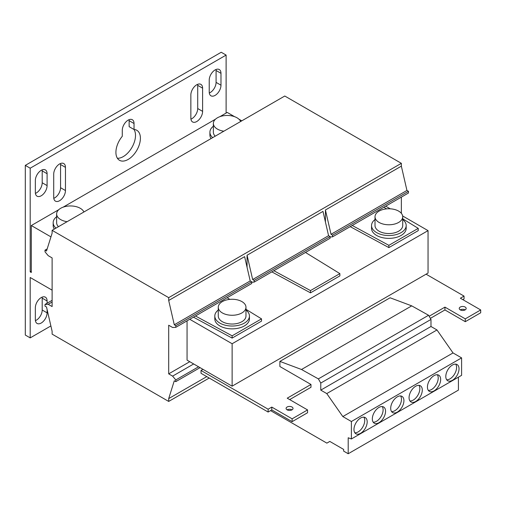 <?xml version="1.0" encoding="UTF-8"?>
<svg xmlns="http://www.w3.org/2000/svg" width="506" height="506" viewBox="0 0 506 506"><rect width="100%" height="100%" fill="white"/><g stroke="black" fill="none" stroke-linecap="round" stroke-linejoin="round"><path stroke-width="0.76" d="M47.096 303.233L47.096 300.975A8.311 4.801 120 0 0 45.376 297.167A8.311 4.801 120 0 0 41.22 297.579A8.311 4.801 120 0 0 35.344 307.762L35.344 319.64A8.311 4.801 120 0 0 37.064 323.442A8.311 4.801 120 0 0 43.465 321.215A8.311 4.801 120 0 0 47.096 312.853L47.096 309.501M196.733 84.78A8.311 4.801 120 0 0 190.857 94.964L190.857 118.151A8.311 4.801 120 0 0 192.577 121.952A8.311 4.801 120 0 0 198.984 119.726A8.311 4.801 120 0 0 202.609 111.364L202.609 88.177A8.311 4.801 120 0 0 200.888 84.369A8.311 4.801 120 0 0 196.733 84.78M59.588 163.963A8.311 4.801 120 0 0 53.712 174.14L53.712 197.334A8.311 4.801 120 0 0 55.432 201.135A8.311 4.801 120 0 0 61.833 198.909A8.311 4.801 120 0 0 65.464 190.547L65.464 167.353A8.311 4.801 120 0 0 63.743 163.552A8.311 4.801 120 0 0 59.588 163.963M41.22 170.326A8.311 4.801 120 0 0 35.344 180.503L35.344 192.381A8.311 4.801 120 0 0 37.064 196.189A8.311 4.801 120 0 0 43.465 193.962A8.311 4.801 120 0 0 47.096 185.594L47.096 173.716A8.311 4.801 120 0 0 45.376 169.915A8.311 4.801 120 0 0 41.22 170.326M215.101 69.936A8.311 4.801 120 0 0 209.225 80.112L209.225 91.991A8.311 4.801 120 0 0 210.945 95.798A8.311 4.801 120 0 0 217.352 93.572A8.311 4.801 120 0 0 220.977 85.204L220.977 73.326A8.311 4.801 120 0 0 219.256 69.524A8.311 4.801 120 0 0 215.101 69.936M128.157 120.131A8.311 4.801 120 0 0 122.281 130.308L122.281 136.285A17.318 10 120 0 0 119.498 160.294A17.318 10 120 0 0 136.816 150.295A17.318 10 120 0 0 136.816 130.301A17.318 10 120 0 0 134.039 129.498L134.039 123.521A8.311 4.801 120 0 0 132.319 119.72A8.311 4.801 120 0 0 128.157 120.131M460.251 309.881A3.466 1.999 180 0 1 459.233 308.47A3.466 1.999 180 0 1 461.377 306.623A3.466 1.999 180 0 1 465.147 307.053A3.466 1.999 180 0 1 466.165 308.47A3.466 1.999 180 0 1 464.027 310.317A3.466 1.999 180 0 1 460.251 309.881A3.466 1.999 180 0 1 465.147 309.881M287.104 409.847A3.466 1.999 180 0 1 286.086 408.431A3.466 1.999 180 0 1 288.224 406.584A3.466 1.999 180 0 1 292 407.02A3.466 1.999 180 0 1 293.018 408.431A3.466 1.999 180 0 1 290.88 410.284A3.466 1.999 180 0 1 287.104 409.847A3.466 1.999 180 0 1 292 409.847M434.047 375.629A9.348 5.402 120 0 0 427.937 383.871A9.348 5.402 120 0 0 429.373 391.366A9.348 5.402 120 0 0 434.047 390.904A9.348 5.402 120 0 0 440.157 382.662A9.348 5.402 120 0 0 438.721 375.167A9.348 5.402 120 0 0 434.047 375.629M428.31 390.373A9.348 5.402 120 0 0 431.599 389.487A9.348 5.402 120 0 0 437.336 374.744M452.415 365.028A9.348 5.402 120 0 0 446.305 373.264A9.348 5.402 120 0 0 447.74 380.759A9.348 5.402 120 0 0 452.415 380.297A9.348 5.402 120 0 0 458.525 372.055A9.348 5.402 120 0 0 457.089 364.56A9.348 5.402 120 0 0 452.415 365.028M446.678 379.772A9.348 5.402 120 0 0 449.967 378.88A9.348 5.402 120 0 0 455.704 364.137M360.576 418.051A9.348 5.402 120 0 0 354.466 426.286A9.348 5.402 120 0 0 355.901 433.781A9.348 5.402 120 0 0 360.576 433.319A9.348 5.402 120 0 0 366.686 425.078A9.348 5.402 120 0 0 365.25 417.583A9.348 5.402 120 0 0 360.576 418.051M354.839 432.794A9.348 5.402 120 0 0 358.128 431.903A9.348 5.402 120 0 0 363.865 417.159M378.943 407.444A9.348 5.402 120 0 0 372.833 415.685A9.348 5.402 120 0 0 374.269 423.18A9.348 5.402 120 0 0 378.943 422.712A9.348 5.402 120 0 0 385.053 414.477A9.348 5.402 120 0 0 383.618 406.982A9.348 5.402 120 0 0 378.943 407.444M373.207 422.187A9.348 5.402 120 0 0 376.496 421.302A9.348 5.402 120 0 0 382.232 406.558M397.311 396.837A9.348 5.402 120 0 0 391.201 405.078A9.348 5.402 120 0 0 392.637 412.573A9.348 5.402 120 0 0 397.311 412.112A9.348 5.402 120 0 0 403.421 403.87A9.348 5.402 120 0 0 401.985 396.375A9.348 5.402 120 0 0 397.311 396.837M391.574 411.587A9.348 5.402 120 0 0 394.863 410.695A9.348 5.402 120 0 0 400.6 395.951M415.679 386.236A9.348 5.402 120 0 0 409.569 394.478A9.348 5.402 120 0 0 411.005 401.966A9.348 5.402 120 0 0 415.679 401.505A9.348 5.402 120 0 0 421.789 393.263A9.348 5.402 120 0 0 420.353 385.774A9.348 5.402 120 0 0 415.679 386.236M409.942 400.98A9.348 5.402 120 0 0 413.231 400.094A9.348 5.402 120 0 0 418.968 385.344M223.829 131.206A13.852 8.001 180 0 1 218.731 129.77A13.852 8.001 180 0 1 213.368 123.451A13.852 8.001 180 0 1 221.128 116.272A13.852 8.001 180 0 1 235.714 117.133A13.852 8.001 180 0 1 240.654 121.497M215.202 136.19A13.852 8.001 180 0 1 213.368 132.218L213.368 123.451M375.009 219.541A17.318 10 0 0 0 371.543 225.537L371.543 228.364A17.318 10 0 0 0 375.667 234.847A17.318 10 0 0 0 394.838 237.75A17.318 10 0 0 0 406.179 228.364L406.179 225.537A17.318 10 0 0 0 402.713 219.541M371.543 225.537A17.318 10 0 0 0 375.667 232.02A17.318 10 0 0 0 394.838 234.923A17.318 10 0 0 0 406.179 225.537M385.673 224.556A13.852 8.001 180 0 1 375.009 216.77A13.852 8.001 180 0 1 392.049 208.991A13.852 8.001 180 0 1 402.713 216.77A13.852 8.001 180 0 1 385.673 224.556M402.713 216.77L402.713 225.537A13.852 8.001 180 0 1 385.673 233.323A13.852 8.001 180 0 1 375.009 225.537L375.009 216.77M218.269 310.033A17.318 10 0 0 0 214.803 316.029L214.803 318.862A17.318 10 0 0 0 220.901 326.478A17.318 10 0 0 0 239.389 327.932A17.318 10 0 0 0 249.439 318.862L249.439 316.029A17.318 10 0 0 0 245.973 310.033M214.803 316.029A17.318 10 0 0 0 220.901 323.65A17.318 10 0 0 0 239.389 325.105A17.318 10 0 0 0 249.439 316.029M218.643 309.103A13.852 8.001 180 0 1 218.269 307.262A13.852 8.001 180 0 1 230.515 299.318A13.852 8.001 180 0 1 245.606 305.422A13.852 8.001 180 0 1 245.973 307.262A13.852 8.001 180 0 1 233.728 315.213A13.852 8.001 180 0 1 218.643 309.103M245.973 307.262L245.973 316.029A13.852 8.001 180 0 1 233.728 323.979A13.852 8.001 180 0 1 218.643 317.869A13.852 8.001 180 0 1 218.269 316.029L218.269 307.262M67.096 221.698A13.852 8.001 180 0 1 59.537 218.845A13.852 8.001 180 0 1 56.634 213.943A13.852 8.001 180 0 1 65.995 206.378A13.852 8.001 180 0 1 81.428 209.041A13.852 8.001 180 0 1 83.92 211.989M58.462 226.682A13.852 8.001 180 0 1 56.634 222.71L56.634 213.943M330.083 236.96L332.531 236.852L332.531 235.157L331.025 234.284L325.428 209.984L401.353 166.151L401.353 163.324L284.777 96.02L52.118 230.344L52.118 233.171L46.52 251.014L45.015 250.141L45.015 251.836L48.197 255.656L52.118 257.921L52.118 306.56L48.197 304.296L45.015 304.435L45.015 306.136L46.52 307.003L52.118 331.303L52.118 334.131L168.694 401.435L168.694 398.608L206.777 376.622M401.353 163.324L168.694 297.648L52.118 230.344M325.428 209.984L325.428 222.033M247.061 255.233L322.98 211.4L328.577 235.695L330.083 236.568L330.083 238.263L254.164 282.095L254.164 280.4L252.658 279.527L247.061 255.233L247.061 267.282M168.694 398.608L174.285 380.771L175.791 381.638L175.791 379.943L172.609 376.122L168.694 373.864L168.694 325.225L172.609 327.483L175.791 327.344L175.791 325.649L174.285 324.776L168.694 300.475L168.694 297.648M168.694 300.475L244.613 256.643L250.204 280.944L251.716 281.817L251.716 283.512L175.791 327.344M168.694 373.864L189.756 361.701M189.756 319.286L232.121 343.745L232.121 386.167L187.062 360.145L187.062 320.842M401.353 213.311L401.353 197.119M209.225 378.033L168.694 401.435M226.119 113.059L226.119 55.084L221.223 52.257L25.3 165.373L25.3 335.048L30.196 337.882L50.878 325.94M56.634 216.713A17.318 10 0 0 0 53.168 222.71A17.318 10 0 0 0 55.938 228.136M226.119 55.084L30.196 168.201L30.196 271.849L31.302 272.481L31.302 225.537L50.954 236.884M25.3 165.373L30.196 168.201M42.131 297.136A8.311 4.801 -60 0 1 42.2 298.148L42.2 310.026A8.311 4.801 -60 0 1 35.414 320.646M197.644 84.338A8.311 4.801 -60 0 1 197.713 85.343L197.713 108.537A8.311 4.801 -60 0 1 190.926 119.157M60.499 163.52A8.311 4.801 -60 0 1 60.568 164.526L60.568 187.713A8.311 4.801 -60 0 1 53.781 198.339M42.131 169.883A8.311 4.801 -60 0 1 42.2 170.889L42.2 182.767A8.311 4.801 -60 0 1 35.414 193.393M216.011 69.493A8.311 4.801 -60 0 1 216.081 70.498L216.081 82.377A8.311 4.801 -60 0 1 209.294 93.003M117.405 158.27A17.318 10 120 0 0 131.927 147.455A17.318 10 120 0 0 134.001 129.479M129.068 119.688A8.311 4.801 -60 0 1 129.138 120.694L129.138 126.671L134.039 129.498M31.302 271.21L30.196 271.849M52.118 290.159L30.196 277.503L30.196 337.882M53.168 222.71L53.168 225.537A17.318 10 0 0 0 54.294 229.091M234.601 116.684L227.226 112.427L219.851 116.684M215.493 119.195L63.111 207.175M58.759 209.686L31.302 225.537M241.792 120.839L238.952 119.195M211.034 138.593A17.318 10 180 0 1 209.908 135.045L209.908 132.218A17.318 10 0 0 0 212.678 137.645M45.015 250.141L47.191 248.889M45.015 304.435L52.118 300.336M48.197 304.296L52.118 302.031M350.222 226.637L388.861 247.598L418.247 230.628L418.247 228.364L402.713 218.801M386.609 208.883L383.883 207.201M388.861 247.598L388.861 245.334L418.247 228.364M352.239 225.474L388.861 245.334M193.444 317.154L232.121 338.09L232.121 335.826L261.513 318.862L245.973 309.311M195.468 315.984L232.121 335.826M229.813 299.381L227.112 297.718M232.121 338.09L261.513 321.12L261.513 318.862M271.849 271.886L310.494 292.841L339.88 275.878L339.88 273.613L305.479 252.469M310.494 292.841L310.494 290.583L339.88 273.613M273.873 270.716L310.494 290.583M279.881 361.404L301.513 369.494L318.369 378.886L320.779 383.055L320.779 390.126L326.768 393.579L342.821 416.565L351.392 421.511L351.392 438.961L461.598 375.338L461.598 357.887L453.028 352.935L436.975 329.956L430.985 326.497L430.985 319.425L428.576 315.257L411.72 305.864L390.088 297.781L279.881 361.404L279.881 366.508L310.981 384.465L287.225 398.184L307.553 409.917L292.126 418.829L271.798 407.09L268.123 409.209L201.021 370.468L202.976 369.336M426.084 274.182L464.046 296.099L460.371 298.217L480.7 309.95L465.273 318.862L444.945 307.123L429.145 316.244M310.981 384.465L310.981 387.292L289.672 399.595M307.553 409.917L307.553 412.744L292.126 421.656L271.798 409.917L268.123 412.042L201.021 373.295L201.021 370.468M464.046 296.099L464.046 298.926L462.819 299.628M480.7 309.95L480.7 312.778L465.273 321.69L444.945 309.95L430.372 318.363M458.411 377.172L458.411 390.113L348.204 453.743L343.663 451.118L343.663 449.436L329.804 441.428L326.863 443.13L270.571 410.625M411.72 305.864L301.513 369.494M428.576 315.257L318.369 378.886M430.985 319.425L320.779 383.055M430.985 326.497L320.779 390.126M436.975 329.956L326.768 393.579M453.028 352.935L342.821 416.565M461.598 357.887L351.392 421.511M444.945 307.123L444.945 309.95M351.392 438.961L348.204 437.772L348.204 453.743M390.259 208.814L385.68 206.17M271.798 407.09L271.798 409.917M268.123 409.209L268.123 412.042M292.126 418.829L292.126 421.656M465.273 318.862L465.273 321.69M232.121 343.745L428.044 230.628L402.643 215.961M428.044 230.628L428.044 273.05L232.121 386.167M332.531 236.852L408.456 193.02L408.456 191.325L406.944 190.452L401.353 166.151M332.531 235.157L408.456 191.325M331.025 234.284L406.944 190.452M175.791 379.943L198.567 366.793M175.791 381.638L200.041 367.641M172.609 376.122L193.671 363.966M175.791 325.649L251.716 281.817M174.285 324.776L250.204 280.944M251.716 282.209L254.164 282.095M252.658 279.527L328.577 235.695M254.164 280.4L330.083 236.568M213.368 126.222A17.318 10 0 0 0 209.908 132.218M134.039 123.521L129.138 120.694M216.081 82.377L220.977 85.204M220.977 73.326L216.081 70.498M42.2 182.767L47.096 185.594M47.096 173.716L42.2 170.889M60.568 187.713L65.464 190.547M65.464 167.353L60.568 164.526M197.713 108.537L202.609 111.364M202.609 88.177L197.713 85.343M42.2 310.026L47.096 312.853M47.096 300.975L42.2 298.148"/></g></svg>
